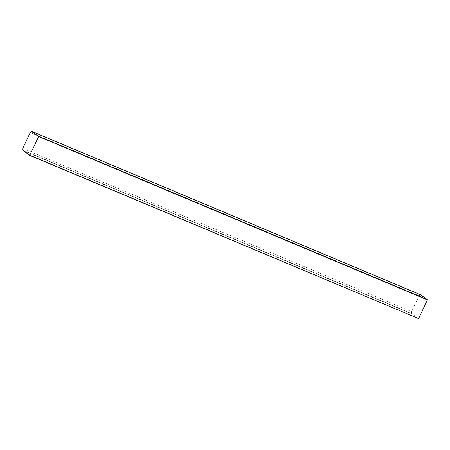 <?xml version="1.0" encoding="UTF-8"?>
<svg xmlns="http://www.w3.org/2000/svg" width="450" height="450" viewBox="0 0 450 450"><rect width="100%" height="100%" fill="white"/><g stroke="black" fill="none" stroke-linecap="round" stroke-linejoin="round"><path stroke-width="0.34" stroke-dasharray="2.25 1.69" d="M22.753 148.438L411.626 311.642A1.749 0.765 112.8 0 1 411.373 313.47L418.618 318.594L411.373 313.493A1.749 0.765 112.8 0 0 411.626 311.642L418.995 295.988L30.201 132.609L419.079 295.813L30.285 132.429M411.542 311.816A1.558 0.681 112.8 0 1 411.306 313.419L418.539 318.769M420.176 294.789L420.159 294.801A1.749 0.765 112.8 0 1 418.995 295.988A1.749 0.765 112.8 0 0 420.159 294.801L427.421 299.891L420.176 294.789L31.382 131.406L420.176 294.789M420.238 294.609L420.086 294.75A1.558 0.681 112.8 0 1 419.079 295.813M22.584 150.086L411.373 313.493L22.584 150.086M22.5 150.283L411.289 313.667M22.511 150.041L411.306 313.419M31.365 131.422L420.159 294.801L31.365 131.422M31.297 131.372L420.086 294.75M31.382 131.406L420.171 294.789L31.382 131.406"/><path stroke-width="0.67" d="M29.745 155.391L418.618 318.594L29.824 155.216L22.584 150.086A1.749 0.765 -67.2 0 0 22.838 148.258L22.753 148.438A1.558 0.681 -67.2 0 1 22.511 150.041L29.745 155.391L22.584 150.086A1.749 0.765 -67.2 0 0 22.838 148.258L30.201 132.609A1.749 0.765 -67.2 0 0 31.365 131.422L38.627 136.513L31.461 131.237L420.255 294.615L427.5 299.717L38.711 136.339M427.5 299.717L38.627 136.513L29.824 155.216L418.618 318.594L427.421 299.891L38.627 136.513L31.365 131.422A1.749 0.765 -67.2 0 1 30.201 132.609L30.285 132.429A1.558 0.681 -67.2 0 0 31.297 131.372L31.461 131.237M420.255 294.615L31.455 131.231"/></g></svg>
